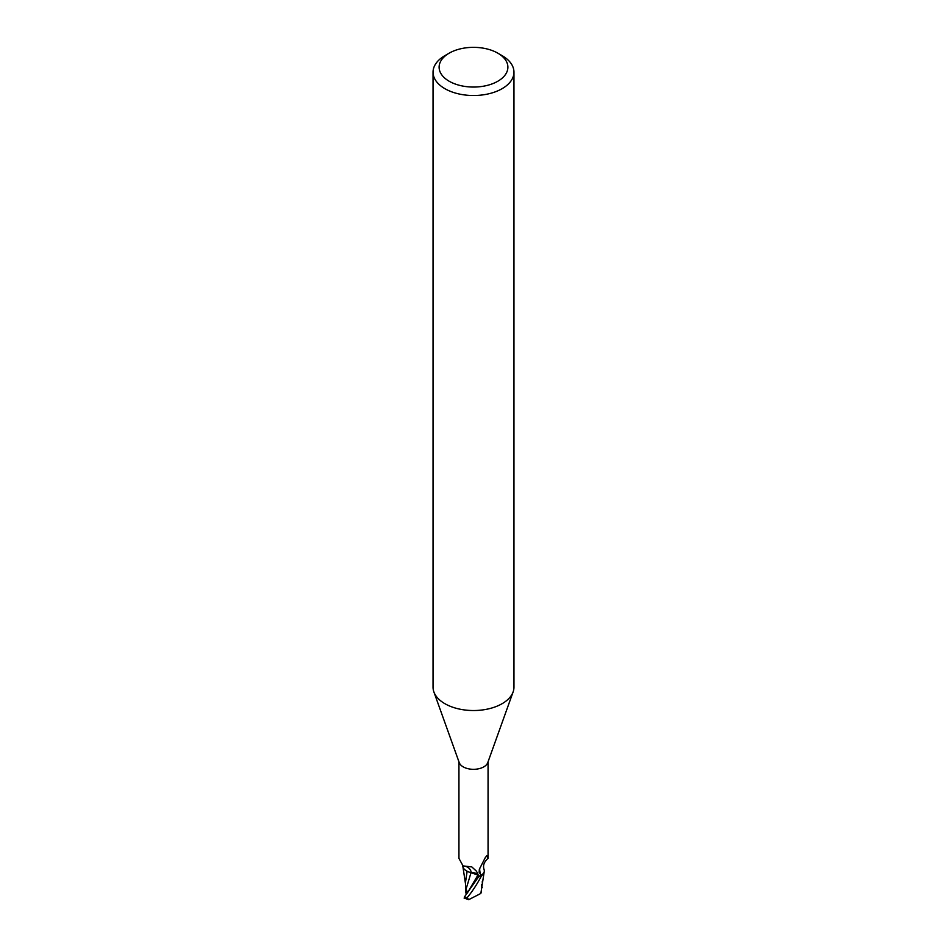 <?xml version="1.0" encoding="UTF-8"?>
<svg xmlns="http://www.w3.org/2000/svg" width="947" height="947" viewBox="0 0 947 947"><rect width="100%" height="100%" fill="white"/><g stroke="black" fill="none" stroke-linecap="round" stroke-linejoin="round"><path stroke-width="1.42" d="M467.534 891.837L466.729 891.896A6.83 3.942 180 0 1 466.729 891.885L466.729 890.287L466.729 892.974L465.593 892.867L465.486 883.042M497.814 53.162L502.111 55.648A40.461 23.355 180 0 1 513.961 72.161L513.961 687.179A40.461 23.355 180 0 1 513.12 691.914A40.461 23.355 180 0 1 502.111 703.692A40.461 23.355 180 0 1 461.911 709.552A40.461 23.355 180 0 1 433.88 691.914A40.461 23.355 180 0 1 433.039 687.179L433.039 72.161A40.461 23.355 180 0 1 444.889 55.648L449.186 53.162A34.388 19.851 180 0 1 497.814 53.162A34.388 19.851 180 0 1 497.814 81.241A34.388 19.851 180 0 1 449.186 81.241A34.388 19.851 180 0 1 449.186 53.162L444.889 55.648M513.12 691.914L487.764 762.619A14.56 8.405 180 0 1 483.799 766.857A14.56 8.405 180 0 1 469.321 768.964A14.56 8.405 180 0 1 459.236 762.619L433.88 691.914M513.961 72.161A40.461 23.355 180 0 1 502.111 88.675A40.461 23.355 180 0 1 458.017 93.741A40.461 23.355 180 0 1 433.039 72.161M483.313 873.963L481.763 875.549A15.069 8.701 180 0 1 478.862 876.401L464.527 896.809A15.176 8.76 180 0 0 467.12 897.685C472.068 891.896 476.886 884.557 481.585 875.679L484.166 872.128L483.313 873.963M472.955 872.826L477.915 875.087L479.135 876.768L477.915 875.087L471.05 872.661M458.94 761.767L458.94 858.384L463.047 865.913L471.831 866.919L476.471 871.216L478.756 876.117A14.56 8.405 180 0 0 482.236 874.992L480.756 874.614L479.135 872.258L479.348 869.275L485.432 857.307L487.078 855.993L488.06 858.384C484.071 861.829 482.733 865.534 484.047 869.488A13.021 7.517 180 0 1 484.284 871.311A13.021 7.517 180 0 1 482.236 874.992M486.651 855.638L487.078 855.993A15.673 14.927 -29.6 0 0 485.562 857.094M480.756 874.614A15.673 14.927 -29.6 0 1 479.727 868.198M479.123 876.78L477.939 875.028L468.22 871.749A13.021 7.517 180 0 0 471.121 872.637A6.522 3.764 180 0 1 478.022 875.004L478.756 876.117M478.673 876.129L478.862 876.401A15.069 8.701 180 0 0 481.763 875.549M484.284 871.311L484.166 872.128M471.121 872.637A16.513 9.34 169.5 0 0 465.865 866.375M468.22 871.749A13.021 7.517 180 0 1 462.704 865.783M484.106 872.365L480.851 893.447L468.741 899.65L467.12 897.685M467.131 871.252L465.486 882.509M464.539 896.797L464.752 898.016M467.664 892.571L465.995 889.387L470.99 872.791M465.995 889.387L465.593 892.867M481.384 891.66L480.721 893.577M481.49 888.44L481.703 884.498M482.461 882.663L481.632 888.404M482.13 881.917L482.473 882.675M464.101 898.064L468.729 899.65M481.585 875.679A15.164 8.76 180 0 1 478.898 876.46M478.022 875.004A22.799 12.903 169.5 0 0 477.229 872.424M467.297 893.068L477.951 875.04M482.248 887.67L481.928 886.735M488.06 858.384L488.06 761.767M463.912 866.162L463.047 865.913M465.486 883.693L462.965 867.085M481.502 886.096L481.478 892.11"/></g></svg>
